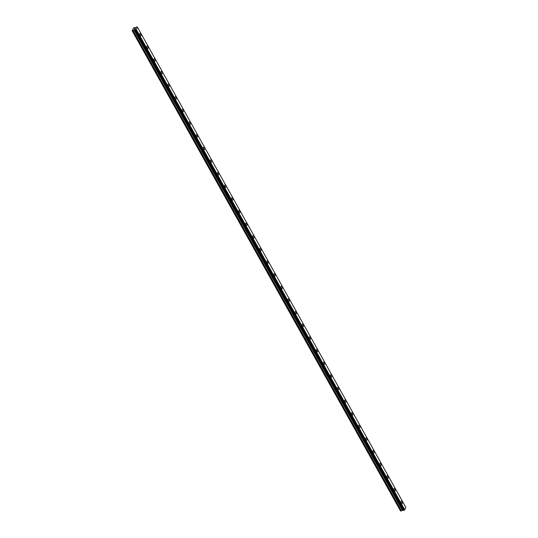 <?xml version="1.0" encoding="UTF-8"?>
<svg xmlns="http://www.w3.org/2000/svg" width="538" height="538" viewBox="0 0 538 538"><rect width="100%" height="100%" fill="white"/><g stroke="black" fill="none" stroke-linecap="round" stroke-linejoin="round"><path stroke-width="0.81" d="M140.136 33.423A1.284 0.619 -103 0 1 140.788 33.907A1.284 0.619 -103 0 1 141.09 35.172A1.284 0.619 -103 0 1 140.714 35.932A1.284 0.619 -103 0 1 140.062 35.447A1.284 0.619 -103 0 1 139.759 34.183A1.284 0.619 -103 0 1 140.136 33.423A1.284 0.619 -103 0 1 140.788 33.907A1.284 0.619 -103 0 1 141.09 35.172A1.284 0.619 -103 0 1 140.714 35.932M147.197 46.06A1.284 0.619 -103 0 1 147.856 46.55A1.284 0.619 -103 0 1 148.152 47.808A1.284 0.619 -103 0 1 147.775 48.568A1.284 0.619 -103 0 1 147.123 48.084A1.284 0.619 -103 0 1 146.82 46.819A1.284 0.619 -103 0 1 147.197 46.06A1.284 0.619 -103 0 1 147.849 46.55A1.284 0.619 -103 0 1 148.158 47.808A1.284 0.619 -103 0 1 147.775 48.568M154.265 58.703A1.284 0.619 -103 0 1 154.917 59.187A1.284 0.619 -103 0 1 155.213 60.444A1.284 0.619 -103 0 1 154.843 61.204A1.284 0.619 -103 0 1 154.184 60.72A1.284 0.619 -103 0 1 153.888 59.456A1.284 0.619 -103 0 1 154.265 58.703A1.284 0.619 -103 0 1 154.917 59.187A1.284 0.619 -103 0 1 155.22 60.451A1.284 0.619 -103 0 1 154.843 61.204M161.326 71.339A1.284 0.619 -103 0 1 161.978 71.823A1.284 0.619 -103 0 1 162.281 73.087A1.284 0.619 -103 0 1 161.904 73.847A1.284 0.619 -103 0 1 161.252 73.356A1.284 0.619 -103 0 1 160.949 72.099A1.284 0.619 -103 0 1 161.326 71.339A1.284 0.619 -103 0 1 161.978 71.823A1.284 0.619 -103 0 1 162.281 73.087A1.284 0.619 -103 0 1 161.904 73.847M168.387 83.975A1.284 0.619 -103 0 1 169.046 84.459A1.284 0.619 -103 0 1 169.342 85.724A1.284 0.619 -103 0 1 168.966 86.483A1.284 0.619 -103 0 1 168.313 85.999A1.284 0.619 -103 0 1 168.011 84.735A1.284 0.619 -103 0 1 168.387 83.975A1.284 0.619 -103 0 1 169.04 84.459A1.284 0.619 -103 0 1 169.342 85.724A1.284 0.619 -103 0 1 168.966 86.483M175.455 96.611A1.284 0.619 -103 0 1 176.108 97.102A1.284 0.619 -103 0 1 176.403 98.36A1.284 0.619 -103 0 1 176.027 99.12A1.284 0.619 -103 0 1 175.375 98.636A1.284 0.619 -103 0 1 175.072 97.371A1.284 0.619 -103 0 1 175.455 96.611A1.284 0.619 -103 0 1 176.108 97.102A1.284 0.619 -103 0 1 176.41 98.36A1.284 0.619 -103 0 1 176.034 99.12M182.516 109.254A1.284 0.619 -103 0 1 183.169 109.739A1.284 0.619 -103 0 1 183.471 110.996A1.284 0.619 -103 0 1 183.095 111.756A1.284 0.619 -103 0 1 182.443 111.272A1.284 0.619 -103 0 1 182.14 110.008A1.284 0.619 -103 0 1 182.516 109.254A1.284 0.619 -103 0 1 183.169 109.739A1.284 0.619 -103 0 1 183.471 111.003A1.284 0.619 -103 0 1 183.095 111.756M189.578 121.891A1.284 0.619 -103 0 1 190.23 122.375A1.284 0.619 -103 0 1 190.533 123.639A1.284 0.619 -103 0 1 190.156 124.399A1.284 0.619 -103 0 1 189.504 123.915A1.284 0.619 -103 0 1 189.201 122.651A1.284 0.619 -103 0 1 189.578 121.891A1.284 0.619 -103 0 1 190.23 122.375A1.284 0.619 -103 0 1 190.533 123.639A1.284 0.619 -103 0 1 190.156 124.399M197.291 135.011A1.284 0.619 -103 0 1 197.594 136.275A1.284 0.619 -103 0 1 197.217 137.035A1.284 0.619 -103 0 1 196.565 136.551A1.284 0.619 -103 0 1 196.262 135.287A1.284 0.619 -103 0 1 196.639 134.527A1.284 0.619 -103 0 1 197.291 135.011M196.639 134.527A1.284 0.619 -103 0 1 197.298 135.011A1.284 0.619 -103 0 1 197.601 136.275A1.284 0.619 -103 0 1 197.217 137.035M203.707 147.163A1.284 0.619 -103 0 1 204.359 147.654A1.284 0.619 -103 0 1 204.655 148.912A1.284 0.619 -103 0 1 204.285 149.672A1.284 0.619 -103 0 1 203.626 149.187A1.284 0.619 -103 0 1 203.33 147.923A1.284 0.619 -103 0 1 203.707 147.163A1.284 0.619 -103 0 1 204.359 147.654A1.284 0.619 -103 0 1 204.662 148.912A1.284 0.619 -103 0 1 204.285 149.672M210.768 159.806A1.284 0.619 -103 0 1 211.421 160.29A1.284 0.619 -103 0 1 211.723 161.548A1.284 0.619 -103 0 1 211.347 162.315A1.284 0.619 -103 0 1 210.694 161.824A1.284 0.619 -103 0 1 210.392 160.566A1.284 0.619 -103 0 1 210.768 159.806A1.284 0.619 -103 0 1 211.421 160.29A1.284 0.619 -103 0 1 211.723 161.555A1.284 0.619 -103 0 1 211.347 162.308M217.829 172.442A1.284 0.619 -103 0 1 218.489 172.927A1.284 0.619 -103 0 1 218.784 174.191A1.284 0.619 -103 0 1 218.408 174.951A1.284 0.619 -103 0 1 217.756 174.467A1.284 0.619 -103 0 1 217.453 173.202A1.284 0.619 -103 0 1 217.829 172.442A1.284 0.619 -103 0 1 218.482 172.927A1.284 0.619 -103 0 1 218.784 174.191A1.284 0.619 -103 0 1 218.408 174.951M224.897 185.079A1.284 0.619 -103 0 1 225.55 185.563A1.284 0.619 -103 0 1 225.852 186.827A1.284 0.619 -103 0 1 225.476 187.587A1.284 0.619 -103 0 1 224.817 187.103A1.284 0.619 -103 0 1 224.514 185.839A1.284 0.619 -103 0 1 224.897 185.079A1.284 0.619 -103 0 1 225.55 185.563A1.284 0.619 -103 0 1 225.846 186.827A1.284 0.619 -103 0 1 225.469 187.587M231.959 197.715A1.284 0.619 -103 0 1 232.611 198.206A1.284 0.619 -103 0 1 232.914 199.464A1.284 0.619 -103 0 1 232.537 200.223A1.284 0.619 -103 0 1 231.885 199.739A1.284 0.619 -103 0 1 231.582 198.475A1.284 0.619 -103 0 1 231.959 197.715A1.284 0.619 -103 0 1 232.611 198.206A1.284 0.619 -103 0 1 232.914 199.464A1.284 0.619 -103 0 1 232.537 200.223M239.02 210.358A1.284 0.619 -103 0 1 239.672 210.842A1.284 0.619 -103 0 1 239.975 212.106A1.284 0.619 -103 0 1 239.598 212.86A1.284 0.619 -103 0 1 238.946 212.376A1.284 0.619 -103 0 1 238.643 211.118A1.284 0.619 -103 0 1 239.02 210.358A1.284 0.619 -103 0 1 239.672 210.842A1.284 0.619 -103 0 1 239.975 212.106A1.284 0.619 -103 0 1 239.598 212.866M246.081 222.994A1.284 0.619 -103 0 1 246.74 223.478A1.284 0.619 -103 0 1 247.036 224.743A1.284 0.619 -103 0 1 246.66 225.503A1.284 0.619 -103 0 1 246.007 225.019A1.284 0.619 -103 0 1 245.705 223.754A1.284 0.619 -103 0 1 246.081 222.994A1.284 0.619 -103 0 1 246.734 223.478A1.284 0.619 -103 0 1 247.036 224.743A1.284 0.619 -103 0 1 246.66 225.503M253.142 235.631A1.284 0.619 -103 0 1 253.801 236.115A1.284 0.619 -103 0 1 254.097 237.379A1.284 0.619 -103 0 1 253.721 238.139A1.284 0.619 -103 0 1 253.068 237.655A1.284 0.619 -103 0 1 252.773 236.39A1.284 0.619 -103 0 1 253.149 235.631A1.284 0.619 -103 0 1 253.801 236.115A1.284 0.619 -103 0 1 254.104 237.379A1.284 0.619 -103 0 1 253.728 238.139M260.21 248.267A1.284 0.619 -103 0 1 260.863 248.758A1.284 0.619 -103 0 1 261.165 250.015A1.284 0.619 -103 0 1 260.789 250.775A1.284 0.619 -103 0 1 260.136 250.291A1.284 0.619 -103 0 1 259.834 249.027A1.284 0.619 -103 0 1 260.21 248.267A1.284 0.619 -103 0 1 260.863 248.758A1.284 0.619 -103 0 1 261.165 250.015A1.284 0.619 -103 0 1 260.789 250.775M267.272 260.91A1.284 0.619 -103 0 1 267.931 261.394A1.284 0.619 -103 0 1 268.227 262.658A1.284 0.619 -103 0 1 267.85 263.418A1.284 0.619 -103 0 1 267.198 262.927A1.284 0.619 -103 0 1 266.895 261.67A1.284 0.619 -103 0 1 267.272 260.91A1.284 0.619 -103 0 1 267.924 261.394A1.284 0.619 -103 0 1 268.227 262.658A1.284 0.619 -103 0 1 267.85 263.418M274.34 273.546A1.284 0.619 -103 0 1 274.992 274.03A1.284 0.619 -103 0 1 275.288 275.295A1.284 0.619 -103 0 1 274.911 276.055A1.284 0.619 -103 0 1 274.259 275.57A1.284 0.619 -103 0 1 273.956 274.306A1.284 0.619 -103 0 1 274.34 273.546A1.284 0.619 -103 0 1 274.985 274.03A1.284 0.619 -103 0 1 275.295 275.295A1.284 0.619 -103 0 1 274.911 276.055M281.401 286.182A1.284 0.619 -103 0 1 282.053 286.667A1.284 0.619 -103 0 1 282.356 287.931A1.284 0.619 -103 0 1 281.979 288.691A1.284 0.619 -103 0 1 281.32 288.207A1.284 0.619 -103 0 1 281.024 286.942A1.284 0.619 -103 0 1 281.401 286.182A1.284 0.619 -103 0 1 282.053 286.667A1.284 0.619 -103 0 1 282.356 287.931A1.284 0.619 -103 0 1 281.979 288.691M288.462 298.819A1.284 0.619 -103 0 1 289.114 299.31A1.284 0.619 -103 0 1 289.417 300.567A1.284 0.619 -103 0 1 289.041 301.327A1.284 0.619 -103 0 1 288.388 300.843A1.284 0.619 -103 0 1 288.086 299.579A1.284 0.619 -103 0 1 288.462 298.819A1.284 0.619 -103 0 1 289.114 299.31A1.284 0.619 -103 0 1 289.417 300.567A1.284 0.619 -103 0 1 289.041 301.327M295.523 311.462A1.284 0.619 -103 0 1 296.182 311.946A1.284 0.619 -103 0 1 296.478 313.21A1.284 0.619 -103 0 1 296.102 313.97A1.284 0.619 -103 0 1 295.449 313.479A1.284 0.619 -103 0 1 295.147 312.222A1.284 0.619 -103 0 1 295.523 311.462A1.284 0.619 -103 0 1 296.176 311.946A1.284 0.619 -103 0 1 296.478 313.21A1.284 0.619 -103 0 1 296.102 313.97M302.591 324.098A1.284 0.619 -103 0 1 303.244 324.582A1.284 0.619 -103 0 1 303.54 325.846A1.284 0.619 -103 0 1 303.163 326.606A1.284 0.619 -103 0 1 302.511 326.122A1.284 0.619 -103 0 1 302.215 324.858A1.284 0.619 -103 0 1 302.591 324.098A1.284 0.619 -103 0 1 303.244 324.582A1.284 0.619 -103 0 1 303.546 325.846A1.284 0.619 -103 0 1 303.17 326.606M309.653 336.734A1.284 0.619 -103 0 1 310.305 337.218A1.284 0.619 -103 0 1 310.608 338.483A1.284 0.619 -103 0 1 310.231 339.243A1.284 0.619 -103 0 1 309.579 338.758A1.284 0.619 -103 0 1 309.276 337.494A1.284 0.619 -103 0 1 309.653 336.734A1.284 0.619 -103 0 1 310.305 337.218A1.284 0.619 -103 0 1 310.608 338.483A1.284 0.619 -103 0 1 310.231 339.243M316.714 349.37A1.284 0.619 -103 0 1 317.366 349.861A1.284 0.619 -103 0 1 317.669 351.119A1.284 0.619 -103 0 1 317.292 351.879A1.284 0.619 -103 0 1 316.64 351.395A1.284 0.619 -103 0 1 316.337 350.13A1.284 0.619 -103 0 1 316.714 349.37A1.284 0.619 -103 0 1 317.366 349.861A1.284 0.619 -103 0 1 317.669 351.119A1.284 0.619 -103 0 1 317.292 351.879M324.427 362.498A1.284 0.619 -103 0 1 324.73 363.762A1.284 0.619 -103 0 1 324.353 364.522A1.284 0.619 -103 0 1 323.701 364.031A1.284 0.619 -103 0 1 323.399 362.773A1.284 0.619 -103 0 1 323.775 362.013A1.284 0.619 -103 0 1 324.427 362.498M323.775 362.013A1.284 0.619 -103 0 1 324.434 362.498A1.284 0.619 -103 0 1 324.737 363.762A1.284 0.619 -103 0 1 324.353 364.522M330.843 374.65A1.284 0.619 -103 0 1 331.495 375.134A1.284 0.619 -103 0 1 331.791 376.398A1.284 0.619 -103 0 1 331.421 377.158A1.284 0.619 -103 0 1 330.762 376.674A1.284 0.619 -103 0 1 330.466 375.41A1.284 0.619 -103 0 1 330.843 374.65A1.284 0.619 -103 0 1 331.495 375.134A1.284 0.619 -103 0 1 331.798 376.398A1.284 0.619 -103 0 1 331.421 377.158M337.904 387.286A1.284 0.619 -103 0 1 338.557 387.77A1.284 0.619 -103 0 1 338.859 389.035A1.284 0.619 -103 0 1 338.483 389.794A1.284 0.619 -103 0 1 337.83 389.31A1.284 0.619 -103 0 1 337.528 388.046A1.284 0.619 -103 0 1 337.904 387.286A1.284 0.619 -103 0 1 338.557 387.77A1.284 0.619 -103 0 1 338.859 389.035A1.284 0.619 -103 0 1 338.483 389.794M344.966 399.922A1.284 0.619 -103 0 1 345.625 400.413A1.284 0.619 -103 0 1 345.921 401.671A1.284 0.619 -103 0 1 345.544 402.431A1.284 0.619 -103 0 1 344.892 401.947A1.284 0.619 -103 0 1 344.589 400.682A1.284 0.619 -103 0 1 344.966 399.922A1.284 0.619 -103 0 1 345.618 400.413A1.284 0.619 -103 0 1 345.921 401.671A1.284 0.619 -103 0 1 345.544 402.431M352.034 412.565A1.284 0.619 -103 0 1 352.686 413.05A1.284 0.619 -103 0 1 352.989 414.314A1.284 0.619 -103 0 1 352.612 415.074A1.284 0.619 -103 0 1 351.953 414.583A1.284 0.619 -103 0 1 351.65 413.325A1.284 0.619 -103 0 1 352.034 412.565A1.284 0.619 -103 0 1 352.686 413.05A1.284 0.619 -103 0 1 352.982 414.314A1.284 0.619 -103 0 1 352.605 415.074M359.095 425.202A1.284 0.619 -103 0 1 359.747 425.686A1.284 0.619 -103 0 1 360.05 426.95A1.284 0.619 -103 0 1 359.673 427.71A1.284 0.619 -103 0 1 359.021 427.226A1.284 0.619 -103 0 1 358.718 425.962A1.284 0.619 -103 0 1 359.095 425.202A1.284 0.619 -103 0 1 359.747 425.686A1.284 0.619 -103 0 1 360.05 426.95A1.284 0.619 -103 0 1 359.673 427.71M366.156 437.838A1.284 0.619 -103 0 1 366.808 438.322A1.284 0.619 -103 0 1 367.111 439.586A1.284 0.619 -103 0 1 366.734 440.346A1.284 0.619 -103 0 1 366.082 439.862A1.284 0.619 -103 0 1 365.779 438.598A1.284 0.619 -103 0 1 366.156 437.838A1.284 0.619 -103 0 1 366.808 438.322A1.284 0.619 -103 0 1 367.111 439.586A1.284 0.619 -103 0 1 366.734 440.346M373.217 450.474A1.284 0.619 -103 0 1 373.876 450.965A1.284 0.619 -103 0 1 374.172 452.223A1.284 0.619 -103 0 1 373.796 452.983A1.284 0.619 -103 0 1 373.143 452.498A1.284 0.619 -103 0 1 372.841 451.234A1.284 0.619 -103 0 1 373.217 450.474A1.284 0.619 -103 0 1 373.87 450.965A1.284 0.619 -103 0 1 374.179 452.223A1.284 0.619 -103 0 1 373.796 452.983M380.285 463.117A1.284 0.619 -103 0 1 380.938 463.601A1.284 0.619 -103 0 1 381.234 464.866A1.284 0.619 -103 0 1 380.864 465.626A1.284 0.619 -103 0 1 380.205 465.135A1.284 0.619 -103 0 1 379.909 463.877A1.284 0.619 -103 0 1 380.285 463.117A1.284 0.619 -103 0 1 380.938 463.601A1.284 0.619 -103 0 1 381.24 464.866A1.284 0.619 -103 0 1 380.864 465.626M387.347 475.753A1.284 0.619 -103 0 1 387.999 476.238A1.284 0.619 -103 0 1 388.301 477.502A1.284 0.619 -103 0 1 387.925 478.262A1.284 0.619 -103 0 1 387.273 477.778A1.284 0.619 -103 0 1 386.97 476.513A1.284 0.619 -103 0 1 387.347 475.753A1.284 0.619 -103 0 1 387.999 476.238A1.284 0.619 -103 0 1 388.301 477.502A1.284 0.619 -103 0 1 387.925 478.262M394.408 488.39A1.284 0.619 -103 0 1 395.067 488.874A1.284 0.619 -103 0 1 395.363 490.138A1.284 0.619 -103 0 1 394.986 490.898A1.284 0.619 -103 0 1 394.334 490.414A1.284 0.619 -103 0 1 394.031 489.15A1.284 0.619 -103 0 1 394.408 488.39A1.284 0.619 -103 0 1 395.06 488.874A1.284 0.619 -103 0 1 395.363 490.138A1.284 0.619 -103 0 1 394.986 490.898M401.469 501.033A1.284 0.619 -103 0 1 402.121 501.517A1.284 0.619 -103 0 1 402.424 502.774A1.284 0.619 -103 0 1 402.047 503.534A1.284 0.619 -103 0 1 401.395 503.05A1.284 0.619 -103 0 1 401.092 501.786A1.284 0.619 -103 0 1 401.476 501.026A1.284 0.619 -103 0 1 402.128 501.517A1.284 0.619 -103 0 1 402.431 502.774A1.284 0.619 -103 0 1 402.054 503.534M137.452 27.189L405.847 507.435L404.737 509.768L136.215 29.617L132.153 30.747L133.841 27.62L135.536 27.72L136.975 26.9L137.452 27.189L136.215 29.617M403.48 510.387L404.616 509.856M403.379 510.212L134.836 29.96M132.153 30.747L400.548 510.992L403.238 510.206M134.702 28.527L135.462 28.319L135.253 28.655M135.462 28.319L134.513 28.823M135.125 29.025L134.325 29.22M404.737 509.768L136.336 29.529M404.522 509.91L136.121 29.664M403.177 510.192L134.776 29.946M400.702 511.1L132.308 30.854M404.031 510.246L135.637 30.007M403.984 510.3L135.583 30.054M403.93 510.333L135.529 30.094M403.836 510.38L135.435 30.135M403.587 510.434L135.193 30.189M403.52 510.428L135.119 30.189M403.493 510.414L135.099 30.168M403.063 510.111L134.661 29.866M402.922 510.098L134.52 29.859M402.558 510.185L134.164 29.94M402.37 510.266L133.975 30.027M401.503 510.871L133.108 30.632M401.321 510.959L132.92 30.713M403.487 510.401L135.085 30.162"/></g></svg>
